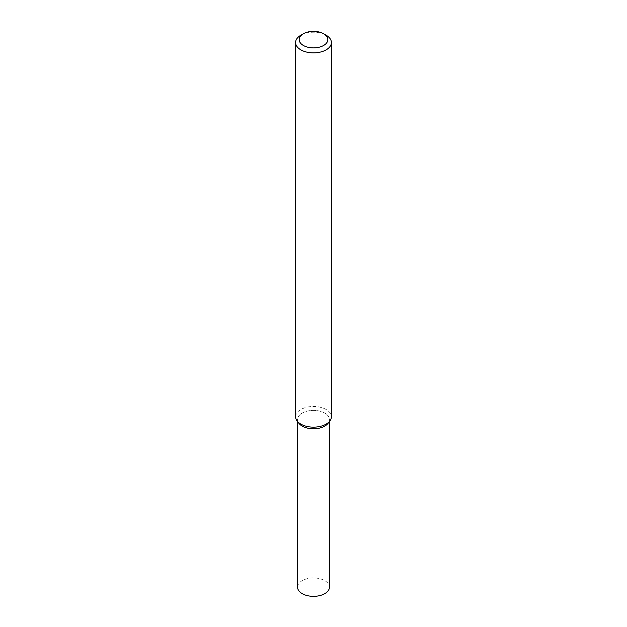 <?xml version="1.0" encoding="UTF-8"?>
<svg xmlns="http://www.w3.org/2000/svg" width="627" height="627" viewBox="0 0 627 627"><rect width="100%" height="100%" fill="white"/><g stroke="black" fill="none" stroke-linecap="round" stroke-linejoin="round"><path stroke-width="0.47" stroke-dasharray="3.13 2.35" d="M298.961 423.35A15.934 9.193 180 0 1 313.5 410.395A15.934 9.193 180 0 1 328.039 423.35M295.599 416.806A17.901 10.338 180 0 1 313.5 406.476A17.901 10.338 180 0 1 331.401 416.806M300.842 35.23A17.901 10.338 180 0 1 326.158 35.23M297.566 587.154A15.934 9.193 180 0 1 313.5 577.953A15.934 9.193 180 0 1 329.434 587.154M298.217 422.19A15.934 9.193 180 0 1 297.566 419.596A15.934 9.193 180 0 1 313.5 410.395A15.934 9.193 180 0 1 329.434 419.596A15.934 9.193 180 0 1 328.783 422.19M297.566 419.596L297.566 421.556M329.434 419.596L329.434 421.556"/><path stroke-width="0.94" d="M323.626 33.772L326.158 35.23A17.901 10.338 180 0 1 331.401 42.542L331.401 416.806A17.901 10.338 180 0 1 329.841 421.031L328.039 423.35A15.934 9.193 180 0 1 324.762 426.101A15.934 9.193 180 0 1 298.961 423.35L297.159 421.031A17.901 10.338 180 0 1 295.599 416.806L295.599 42.542A17.901 10.338 180 0 1 300.842 35.23L303.374 33.772A14.319 8.269 180 0 1 323.626 33.772A14.319 8.269 180 0 1 323.626 45.465A14.319 8.269 180 0 1 303.374 45.465A14.319 8.269 180 0 1 303.374 33.772M329.841 421.031A17.901 10.338 180 0 1 326.158 424.118A17.901 10.338 180 0 1 297.159 421.031M331.401 42.542A17.901 10.338 180 0 1 326.158 49.846A17.901 10.338 180 0 1 306.65 52.088A17.901 10.338 180 0 1 295.599 42.542M329.434 421.556L329.434 587.154A15.934 9.193 180 0 1 324.762 593.659A15.934 9.193 180 0 1 307.402 595.65A15.934 9.193 180 0 1 297.566 587.154L297.566 421.556M328.783 422.19A15.934 9.193 180 0 1 324.762 426.101A15.934 9.193 180 0 1 298.217 422.19"/></g></svg>
